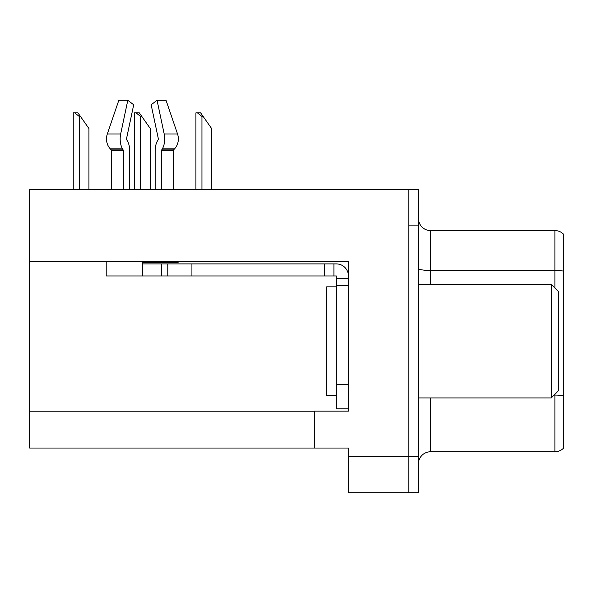<?xml version="1.0" encoding="UTF-8"?>
<svg xmlns="http://www.w3.org/2000/svg" width="593" height="593" viewBox="0 0 593 593"><rect width="100%" height="100%" fill="white"/><g stroke="black" fill="none" stroke-linecap="round" stroke-linejoin="round"><path stroke-width="0.89" d="M348.425 261.602L348.425 411.09L314.609 411.09L314.609 448.034L348.425 448.034L348.425 492.716L408.792 492.716L408.792 456.491L408.792 492.716L418.45 492.716L418.45 456.491L408.792 456.491L408.792 189.641L29.65 189.641L29.65 261.602L348.425 261.602M29.65 261.602L29.65 448.034L314.609 448.034M563.35 396.769L563.35 442.119M418.45 463.852A12.075 12.075 0 0 1 430.525 451.777L554.9 451.777L554.9 394.308M408.792 189.641L418.45 189.641L418.45 225.866L408.792 225.866L408.792 456.491L348.425 456.491M563.35 234.027A12.075 12.075 0 0 0 554.9 230.573A12.075 12.075 0 0 1 563.35 234.027L563.35 448.33A12.075 12.075 0 0 1 554.9 451.777M418.45 225.866L418.45 456.491M563.35 240.232L563.35 271.083A12.075 2.098 180 0 0 554.9 270.482L554.9 230.573L430.525 230.573A12.075 12.075 0 0 1 418.45 218.498A12.075 12.075 0 0 0 430.525 230.573L430.525 284.425M563.35 272.165L563.35 395.694A12.075 2.098 180 0 0 554.9 395.094L554.107 395.094M161.511 189.641L161.511 150.807A1.208 0.637 90 0 1 161.719 149.91L162.363 148.813A13.283 6.997 -90 0 0 164.187 133.974L157.056 100.284L166.033 100.284L177.537 133.974A13.283 11.289 90 0 1 174.594 148.813L173.556 149.91A1.208 1.023 -90 0 0 173.215 150.807L173.215 189.641M336.342 286.842L326.684 286.842L326.684 395.509L336.342 395.509M551.275 397.925L558.517 390.683L558.517 291.667L551.275 284.425L551.275 397.925L418.45 397.925M418.45 284.425L551.275 284.425M178.1 261.602L178.1 262.692L142.424 262.692L142.424 263.9L167.782 263.9L167.782 275.975L106.206 275.975L106.206 261.602M129.704 189.641L129.704 150.807A13.283 6.997 90 0 0 127.384 140.919L126.739 139.822A1.208 0.637 -90 0 1 126.568 138.473L133.699 104.791L127.799 100.284L120.668 133.974A13.283 6.997 90 0 0 122.492 148.813L123.136 149.91A1.208 0.637 -90 0 1 123.344 150.807L123.344 189.641M111.64 189.641L111.64 150.807A1.208 1.023 90 0 0 111.299 149.91L110.254 148.813A13.283 11.289 -90 0 1 107.318 133.974L118.822 100.284L127.799 100.284M158.116 139.822A1.208 0.637 90 0 0 158.279 138.473A1.208 0.637 90 0 1 158.116 139.822L157.471 140.919A13.283 6.997 -90 0 0 155.151 150.807L155.151 189.641M126.568 138.473A1.208 0.637 -90 0 0 126.739 139.822L127.384 140.919M157.056 100.284L151.156 104.791L158.279 138.473M173.556 149.91A1.208 1.023 -90 0 0 173.215 150.807A1.208 1.023 -90 0 1 173.556 149.91L161.719 149.91M167.782 263.9L336.342 263.9A12.075 12.075 0 0 1 348.417 275.982M167.782 275.975L336.342 275.975L336.342 278.391L348.425 278.391M336.342 408.792L348.425 408.792L336.342 408.792L336.342 278.391M333.926 275.975L333.926 263.9M348.425 285.633L336.342 285.633M324.267 275.975L324.267 263.9M203.162 116.465L201.954 116.465L197.387 112.848L200.627 112.848L211.612 128.54L211.612 189.641M195.92 189.641L195.92 112.848L197.387 112.848M141.823 116.465L140.615 116.465L136.049 112.848L139.288 112.848L150.274 128.54L150.274 189.641M134.581 189.641L134.581 112.848L136.049 112.848M80.485 116.465L79.277 116.465L74.711 112.848L77.942 112.848L88.935 128.54L88.935 189.641M73.243 189.641L73.243 112.848L74.711 112.848M29.65 411.816L314.609 411.816M430.525 397.925L430.525 451.777M554.9 288.05L554.9 270.482L430.525 270.482A12.075 2.098 0 0 1 418.45 268.384M142.424 275.975L142.424 263.9M173.215 150.807L161.511 150.807M123.344 150.807L111.64 150.807M120.668 133.974L107.318 133.974M177.537 133.974L164.187 133.974M122.492 148.813L110.254 148.813M174.594 148.813L162.363 148.813M123.136 149.91L111.299 149.91M348.425 384.642L336.342 384.642M191.932 275.975L191.932 263.9M161.748 275.975L161.748 263.9M201.954 189.641L201.954 116.465M140.615 189.641L140.615 116.465M79.277 189.641L79.277 116.465"/></g></svg>
